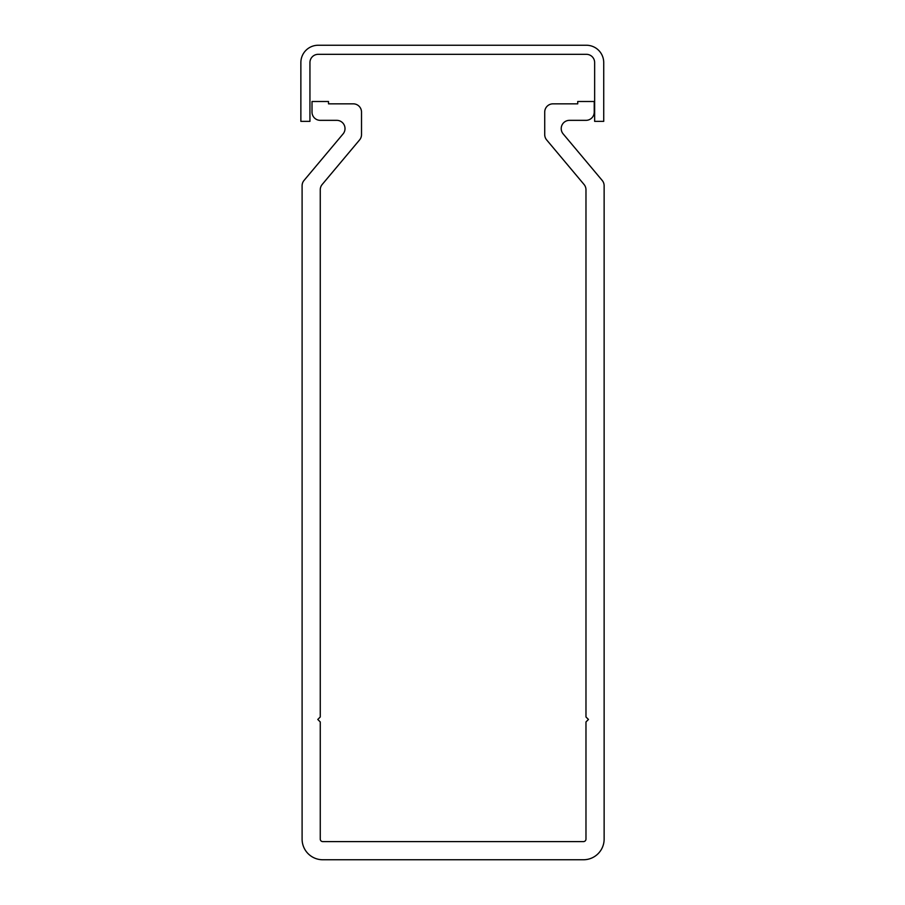 <?xml version="1.0" encoding="UTF-8"?>
<svg xmlns="http://www.w3.org/2000/svg" width="905" height="905" viewBox="0 0 905 905"><rect width="100%" height="100%" fill="white"/><g stroke="black" fill="none" stroke-linecap="round" stroke-linejoin="round"><path stroke-width="1.36" d="M318.198 54.323L586.395 54.323A8.247 8.247 0 0 1 594.642 62.581L594.642 121.361L603.726 121.361L603.726 62.581A17.331 17.331 0 0 0 586.395 45.25L318.198 45.25A17.331 17.331 0 0 0 300.867 62.581L300.867 121.361L309.94 121.361L309.94 62.581A8.247 8.247 0 0 1 318.198 54.323M345.009 128.601A8.247 8.247 0 0 0 336.762 120.342L320.257 120.342A8.247 8.247 0 0 1 312.01 112.096L312.01 101.507L328.515 101.507L328.515 103.837L353.267 103.837A8.247 8.247 0 0 1 361.514 112.096L361.514 134.607A8.247 8.247 0 0 1 359.59 139.913L322.191 184.484A8.247 8.247 0 0 0 320.257 189.79L320.257 716.986L317.779 719.464L320.257 721.941L320.257 839.116A2.477 2.477 0 0 0 322.734 841.593L583.51 841.593A2.477 2.477 0 0 0 585.976 839.116L585.976 721.941L588.454 719.464L585.976 716.986L585.976 189.79A8.247 8.247 0 0 0 584.053 184.484L546.654 139.913A8.247 8.247 0 0 1 544.72 134.607L544.72 112.096A8.247 8.247 0 0 1 552.966 103.837L577.729 103.837L577.729 101.507L594.234 101.507L594.234 112.096A8.247 8.247 0 0 1 585.976 120.342L569.471 120.342A8.247 8.247 0 0 0 563.159 133.906L602.21 180.446A8.247 8.247 0 0 1 604.133 185.74L604.133 839.116A20.634 20.634 0 0 1 583.51 859.75L322.734 859.75A20.634 20.634 0 0 1 302.1 839.116L302.1 185.74A8.247 8.247 0 0 1 304.035 180.446L343.085 133.906A8.247 8.247 0 0 0 345.009 128.601"/></g></svg>
